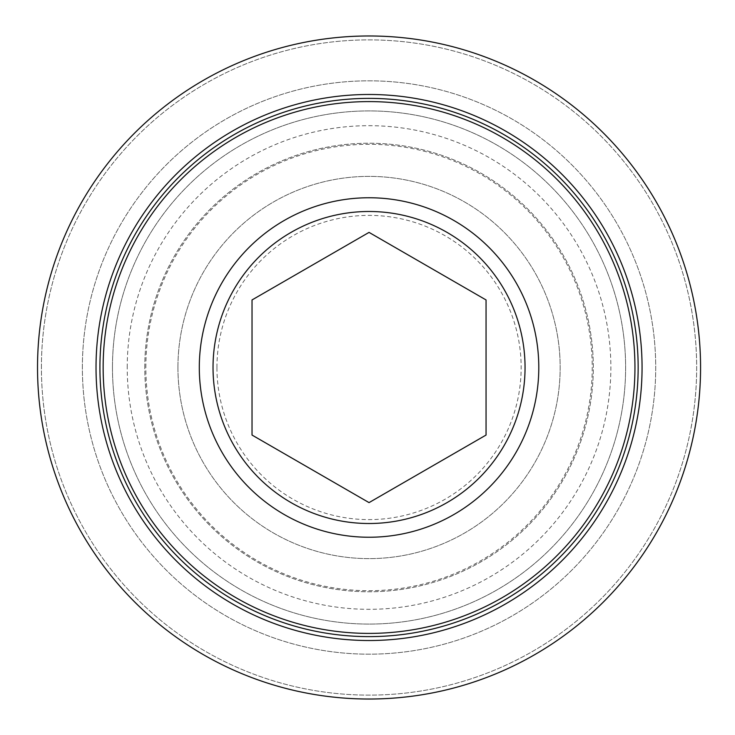 <?xml version="1.0" encoding="UTF-8"?>
<svg xmlns="http://www.w3.org/2000/svg" width="735" height="735" viewBox="0 0 735 735"><rect width="100%" height="100%" fill="white"/><g stroke="black" fill="none" stroke-linecap="round" stroke-linejoin="round"><path stroke-width="0.55" stroke-dasharray="3.67 2.76" d="M252.031 435.056L252.031 299.944L369.043 232.389L486.055 299.944L486.055 435.056L369.043 502.611L252.031 435.056M216.935 367.5A152.108 152.108 0 0 1 445.098 235.77A152.108 152.108 0 0 1 445.098 499.23A152.108 152.108 0 0 1 216.935 367.5M145.852 367.5A223.192 223.192 0 0 1 480.644 174.213A223.192 223.192 0 0 1 480.644 560.787A223.192 223.192 0 0 1 145.852 367.5M99.923 367.5A269.12 269.12 0 0 1 503.604 134.441A269.12 269.12 0 0 1 503.604 600.559A269.12 269.12 0 0 1 99.923 367.5M177.934 367.5A191.109 191.109 0 0 1 464.603 201.987A191.109 191.109 0 0 1 464.603 533.013A191.109 191.109 0 0 1 177.934 367.5A191.109 191.109 0 0 1 464.603 201.987A191.109 191.109 0 0 1 464.603 533.013A191.109 191.109 0 0 1 177.934 367.5M144.777 367.5A224.267 224.267 0 0 1 481.177 173.276A224.267 224.267 0 0 1 481.177 561.724A224.267 224.267 0 0 1 144.777 367.5A224.267 224.267 0 0 1 481.177 173.276A224.267 224.267 0 0 1 481.177 561.724A224.267 224.267 0 0 1 144.777 367.5M96.028 367.5A273.016 273.016 0 0 1 505.551 131.06A273.016 273.016 0 0 1 505.551 603.94A273.016 273.016 0 0 1 96.028 367.5M37.522 367.5A331.522 331.522 0 0 1 534.804 80.391A331.522 331.522 0 0 1 534.804 654.609A331.522 331.522 0 0 1 37.522 367.5A331.522 331.522 0 0 1 534.804 80.391A331.522 331.522 0 0 1 534.804 654.609A331.522 331.522 0 0 1 37.522 367.5A331.522 331.522 0 0 1 534.804 80.391A331.522 331.522 0 0 1 534.804 654.609A331.522 331.522 0 0 1 37.522 367.5M41.417 367.5A327.626 327.626 0 0 1 532.857 83.772A327.626 327.626 0 0 1 532.857 651.228A327.626 327.626 0 0 1 41.417 367.5A327.626 327.626 0 0 1 532.857 83.772A327.626 327.626 0 0 1 532.857 651.228A327.626 327.626 0 0 1 41.417 367.5A327.626 327.626 0 0 1 532.857 83.772A327.626 327.626 0 0 1 532.857 651.228A327.626 327.626 0 0 1 41.417 367.5M82.375 367.5A286.668 286.668 0 0 1 512.378 119.235A286.668 286.668 0 0 1 512.378 615.765A286.668 286.668 0 0 1 82.375 367.5A286.668 286.668 0 0 1 512.378 119.235A286.668 286.668 0 0 1 512.378 615.765A286.668 286.668 0 0 1 82.375 367.5A286.668 286.668 0 0 1 512.378 119.235A286.668 286.668 0 0 1 512.378 615.765A286.668 286.668 0 0 1 82.375 367.5A286.668 286.668 0 0 1 512.378 119.235A286.668 286.668 0 0 1 512.378 615.765A286.668 286.668 0 0 1 82.375 367.5M112.464 367.5A256.579 256.579 0 0 1 497.338 145.3A256.579 256.579 0 0 1 497.338 589.7A256.579 256.579 0 0 1 112.464 367.5A256.579 256.579 0 0 1 497.338 145.3A256.579 256.579 0 0 1 497.338 589.7A256.579 256.579 0 0 1 112.464 367.5M127.228 367.5A241.815 241.815 0 0 1 489.951 158.08A241.815 241.815 0 0 1 489.951 576.92A241.815 241.815 0 0 1 127.228 367.5"/><path stroke-width="1.1" d="M252.031 299.944L252.031 435.056L369.043 502.611L486.055 435.056L486.055 299.944L369.043 232.389L252.031 299.944M213.031 367.5A156.013 156.013 0 0 1 447.045 232.389A156.013 156.013 0 0 1 447.045 502.611A156.013 156.013 0 0 1 213.031 367.5A156.013 156.013 0 0 1 447.045 232.389A156.013 156.013 0 0 1 447.045 502.611A156.013 156.013 0 0 1 213.031 367.5A156.013 156.013 0 0 1 447.045 232.389A156.013 156.013 0 0 1 447.045 502.611A156.013 156.013 0 0 1 213.031 367.5M99.923 367.5A269.12 269.12 0 0 1 503.604 134.441A269.12 269.12 0 0 1 503.604 600.559A269.12 269.12 0 0 1 99.923 367.5M96.028 367.5A273.016 273.016 0 0 1 505.551 131.06A273.016 273.016 0 0 1 505.551 603.94A273.016 273.016 0 0 1 96.028 367.5M37.522 367.5A331.522 331.522 0 0 1 534.804 80.391A331.522 331.522 0 0 1 534.804 654.609A331.522 331.522 0 0 1 37.522 367.5M199.304 367.5A169.739 169.739 0 0 1 453.918 220.5A169.739 169.739 0 0 1 453.918 514.5A169.739 169.739 0 0 1 199.304 367.5M103.148 367.5A265.895 265.895 0 0 1 501.996 137.225A265.895 265.895 0 0 1 501.996 597.775A265.895 265.895 0 0 1 103.148 367.5"/></g></svg>
